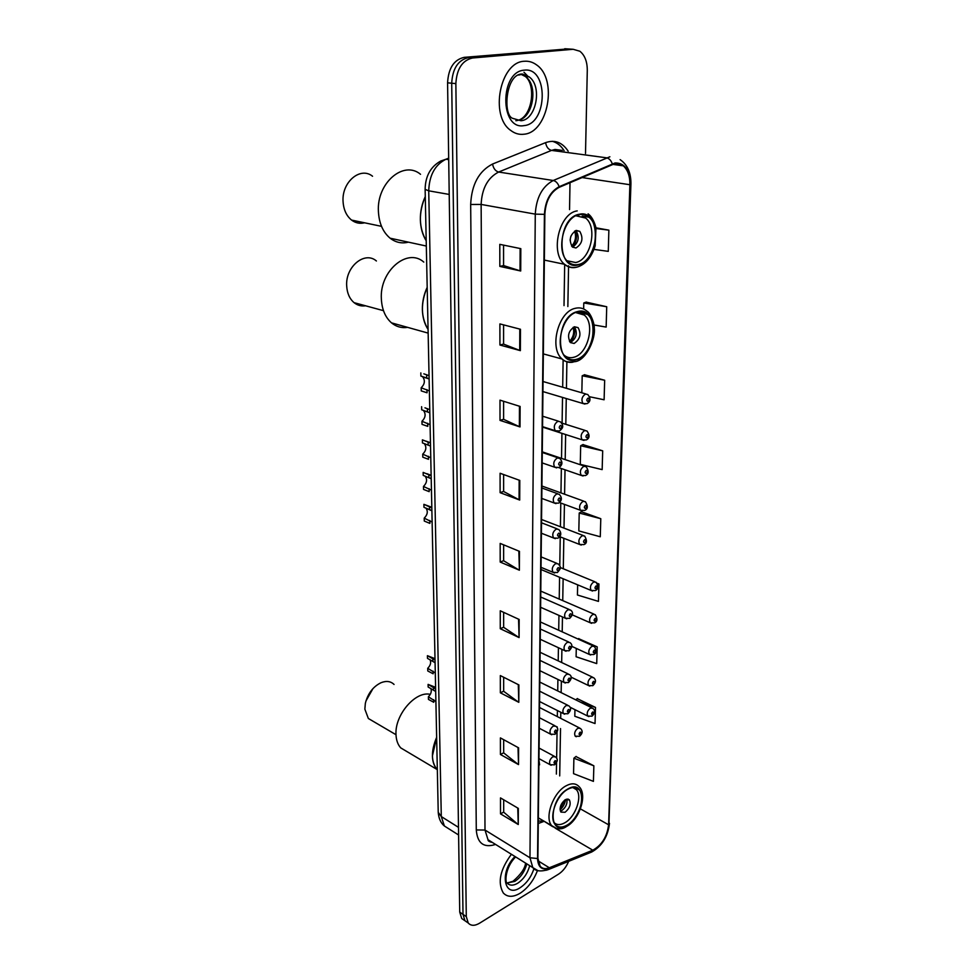 <?xml version="1.0" encoding="UTF-8"?>
<svg xmlns="http://www.w3.org/2000/svg" width="974" height="974" viewBox="0 0 974 974"><rect width="100%" height="100%" fill="white"/><g stroke="black" fill="none" stroke-linecap="round" stroke-linejoin="round"><path stroke-width="1.46" d="M539.572 764.846L538.951 760.146M567.647 48.931L464.148 57.356C453.945 59.706 448.43 68.192 447.577 82.827L459.728 912.114L461.713 918.506L464.537 920.454M585.508 153.515L587.285 70.311C587.261 61.569 584.79 55.201 579.859 51.232L573.138 49.284L472.5 58.002L468.311 57.685C458.109 60.035 452.569 68.545 451.705 83.228L463.003 914.367L464.975 920.759L467.8 922.707L464.975 920.759L463.003 914.367L451.705 83.228C452.569 68.545 458.109 60.035 468.311 57.685L568.938 49.017L468.311 57.685L464.148 57.356M524.389 61.265C500.027 61.666 489.484 116.04 510.656 130.37C514.771 133.548 519.227 134.838 524.012 134.217C548.119 132.537 558.005 79.186 536.504 64.844C532.778 62.105 528.736 60.912 524.389 61.265C500.027 61.666 489.484 116.04 510.656 130.37C514.771 133.548 519.227 134.838 524.012 134.217C548.119 132.537 558.005 79.186 536.504 64.844C532.778 62.105 528.736 60.912 524.389 61.265M511.411 854.283C500.088 869.636 497.373 882.517 503.266 892.939C507.393 897.31 513.006 897.407 520.116 893.243C527.823 888.142 533.63 880.533 537.514 870.439C533.63 880.533 527.823 888.142 520.116 893.243C513.006 897.407 507.393 897.31 503.266 892.939C497.373 882.517 500.088 869.636 511.411 854.283M615.069 163.547L623.299 165.836C627.816 169.902 630.008 176.197 629.886 184.719L608.604 824.795C607.106 836.642 601.835 845.115 592.801 850.205L549.324 867.773C545.452 869.271 542.396 868.747 540.156 866.227L537.892 858.325L544.856 214.268C545.683 201.07 550.468 192.097 559.222 187.312L615.069 163.547M615.081 162.938L559.161 186.716C550.188 191.61 545.27 200.827 544.417 214.353L537.538 858.532C538.025 867.31 541.946 870.537 549.263 868.224L592.728 850.643C601.993 845.42 607.386 836.739 608.92 824.588L630.263 184.646C629.849 170.097 624.784 162.865 615.081 162.938M571.823 49.199L564.75 48.737M593.86 765.808L573.893 758.21L573.552 773.66L593.422 781.367L593.86 765.808L575.963 756.542M574.952 709.656L574.806 716.255L595.041 723.548L595.491 707.416L577.265 698.662M576.279 648.416L576.097 656.756L596.721 663.598L597.196 646.858L578.605 638.652M593.982 324.975L606.157 327.081L606.717 306.737L586.129 302.11M589.708 396.783L604.111 399.778L604.659 380.237L584.497 374.771M602.687 450.84L580.674 445.739L580.273 464.354L602.163 469.614L602.687 450.84L582.939 444.594M600.788 518.704L579.213 513.03L578.824 530.927L600.276 536.759L600.788 518.704L581.441 511.752M472.5 58.002C462.285 60.364 456.745 68.91 455.856 83.618L466.29 916.619L468.251 923.023C470.966 925.982 474.74 926.031 479.573 923.206L558.638 874.08C562.899 871.28 566.235 867.03 568.67 861.333M518.801 702.315L500.356 692.806L500.332 675.579L518.874 684.917L518.801 702.315L518.29 684.612M518.521 764.59L500.429 754.485L500.405 737.902L518.606 747.837L518.521 764.59L518.022 747.521M518.265 824.515L500.502 813.874L500.49 797.901L518.338 808.396L518.265 824.515L517.754 808.055M519.702 500.052L500.112 492.674L500.088 473.254L519.787 480.413L519.702 500.052L519.069 499.772L519.154 480.182M520.019 426.929L500.015 420.391L499.991 400.156L520.116 406.438L520.019 426.929L519.373 426.673L519.471 406.243M520.36 350.64L499.93 345.027L499.893 323.916L520.457 329.261L520.36 350.64L519.702 350.421L519.799 329.09M520.713 270.991L499.832 266.401L499.796 244.352L520.81 248.65L520.713 270.991L520.043 270.809L520.14 248.516M519.093 637.58L500.271 628.717L500.259 610.795L519.166 619.464L519.093 637.58L518.558 619.196M519.386 570.204L500.198 562.059L500.173 543.407L519.471 551.357L519.386 570.204L518.85 551.101M594.018 249.393L608.275 251.365L608.872 230.156L596.027 227.831M577.655 584.826L577.436 595.017L598.462 601.384L598.949 583.998L597.172 583.268M500.198 562.059L503.631 560.671M503.631 544.831L503.631 560.744L518.777 569.9M500.271 628.717L503.643 627.219M503.643 612.354L503.643 627.305L518.485 637.24M499.832 266.401L503.57 265.573L520.043 270.809M499.93 345.027L503.582 344.053M503.582 324.878L503.582 344.114L519.702 350.421M500.015 420.391L503.607 419.258M503.595 401.276L503.607 419.331L519.373 426.673M500.112 492.674L503.619 491.407M503.619 474.533L503.619 491.48L519.069 499.772M500.502 813.874L503.692 812.085M503.692 799.776L503.692 812.194L517.693 824.114M500.429 754.485L503.68 752.792M503.668 739.68L503.68 752.89L517.949 764.2M500.356 692.806L503.668 691.211M503.655 677.247L503.668 691.296L518.205 701.962M579.213 513.03L581.636 511.642M580.674 445.739L583.134 444.497M604.659 380.237L582.196 375.781L584.704 374.673M581.831 392.802L582.196 375.781M606.717 306.737L583.779 302.975L586.336 302.037M583.645 308.965L583.779 302.975M608.872 230.156L596.149 228.525M598.949 583.998L597.354 583.523M597.196 646.858L590.463 644.678M578.045 639.041L578.787 638.518M595.491 707.416L580.054 701.974M575.707 699.831L577.448 698.528M573.893 758.21L576.145 756.396M503.57 265.622L503.558 245.119M579.323 214.621C563.435 216.569 555.156 251.937 568.146 261.848C571.166 264.441 574.563 265.33 578.325 264.526C594.116 261.969 602.042 227.137 588.953 217.214C586.117 214.84 582.902 213.976 579.323 214.621M425.273 196.602C418.479 212.782 418.783 227.514 426.21 240.797C422.558 234.941 420.61 227.94 420.354 219.795C420.232 211.626 421.864 203.895 425.273 196.602M575.951 215.778L585.654 218.079C597.987 227.405 590.536 260.143 575.671 262.517L567.026 260.752M576.291 230.412C569.9 234.588 568.609 240.14 572.42 247.055L575.951 247.993C582.318 243.78 583.584 238.228 579.761 231.337L576.291 230.412M572.542 247.165C578.641 242.721 579.786 237.206 575.987 230.631L575.853 230.521M575.658 230.595C577.485 236.645 576.401 242.124 572.395 247.031M574.611 231.106C576.474 236.682 575.476 241.71 571.616 246.178M420.537 174.297C403.528 159.943 376.561 183.173 378.411 211.468C379.056 223.265 382.952 232.177 390.111 238.192C395.7 242.489 401.799 243.817 408.423 242.161M372.543 176.245C360.392 166.262 341.594 182.114 343.067 201.545C343.591 209.702 346.427 215.887 351.565 220.075C355.559 223.046 359.893 223.947 364.58 222.803M577.375 311.972C562.375 314.809 553.999 347.365 565.736 356.837C568.828 359.601 572.395 360.441 576.425 359.333C591.352 355.948 599.375 323.892 587.553 314.432C584.631 311.863 581.235 311.035 577.375 311.972M427.184 287.342C420.549 303.158 420.841 317.195 428.073 329.443C424.518 324.062 422.619 317.487 422.375 309.744C422.253 301.952 423.86 294.489 427.184 287.342M575.671 312.544L584.303 315.065C595.431 323.952 587.894 354.098 573.844 357.251C570.387 358.213 567.27 357.628 564.494 355.498M574.429 326.777C568.366 330.904 567.026 336.176 570.399 342.58L574.112 343.457C580.163 339.293 581.478 334.021 578.081 327.641L574.429 326.777M570.35 342.544L570.46 342.507C576.474 338.392 577.801 333.145 574.453 326.765L578.081 327.641M574.161 326.862C575.5 332.706 574.161 337.856 570.131 342.324M573.15 327.325C574.526 332.694 573.296 337.394 569.473 341.436M423.787 262.091C407.449 247.335 379.47 271.015 381.358 298.908C381.893 309.355 385.278 317.341 391.487 322.844C396.284 326.777 401.665 328.287 407.631 327.361M376.402 260.983C364.726 250.683 345.21 266.839 346.695 286.015C347.134 293.259 349.593 298.811 354.073 302.658C357.507 305.386 361.33 306.42 365.567 305.787M567.83 789.269C556.41 795.149 548.447 817.697 555.326 824.601C558.248 827.705 562.181 827.863 567.111 825.1C578.495 818.903 586.153 796.72 579.262 789.841C576.45 786.882 572.627 786.688 567.83 789.269M436.644 737.33C430.922 751.015 431.044 761.729 437.009 769.46L437.009 769.46C434.124 766.197 432.59 761.692 432.407 755.958L436.644 737.33M572.773 787.516L576.304 789.61C582.793 796.087 575.585 816.942 564.871 822.75C560.379 825.27 556.763 825.185 553.999 822.506M565.31 799.666C560.634 803.647 559.173 807.799 560.951 812.109L565.066 812.292C569.741 808.298 571.178 804.147 569.388 799.861L565.31 799.666M560.367 811.086L561.901 810.49C565.955 807.288 567.586 803.489 566.807 799.082M565.602 799.508C564.993 803.635 563.142 807.069 560.074 809.82M564.75 800.031L560.05 808.785M430.313 694.365C415.606 690.651 394.64 714.928 396.004 734.591C396.235 740.216 397.818 744.647 400.752 747.898L407.376 751.843M394.056 684.454C390.659 681.191 386.301 680.619 380.992 682.725C373.03 686.67 367.819 693.549 365.347 703.338L364.86 709.133L368.355 718.495L373.127 721.296M372.969 688.581L365.944 700.976M423.848 373.833L428.998 375.66M426.977 389.624L427.038 392.778L421.255 390.903L421.182 387.762L429.364 390.951M420.829 372.896L420.902 376.074L429.108 378.813M422.034 376.427L422.753 376.914C425.297 380.554 424.774 384.17 421.182 387.762M424.968 407.814L429.753 409.677M427.708 423.252L427.769 426.356L422.034 424.36L421.961 421.267L430.07 424.664M421.62 406.682L421.693 409.798L429.826 412.745L423.593 410.651C426.028 414.193 425.492 417.736 421.961 421.267M430.52 446.043L422.46 442.902L422.399 439.846L430.459 443.036M428.414 456.258L428.487 459.302L422.801 457.183L422.728 454.164L430.764 457.731M424.067 443.487L424.421 443.754C426.746 447.2 426.186 450.67 422.728 454.164M431.202 478.721L423.227 475.385L423.154 472.39L431.141 475.762M429.12 488.656L429.181 491.651L423.544 489.411L423.483 486.44L431.445 490.202M425.029 476.091L425.224 476.249C427.452 479.598 426.868 482.994 423.483 486.44M431.811 507.296L423.897 504.337L431.823 507.892M429.814 520.457L429.875 523.391L424.287 521.053L424.214 518.131L432.115 522.064M423.897 504.337L423.97 507.284L431.884 510.79M425.955 508.099L426.003 508.148C428.146 511.399 427.549 514.735 424.214 518.131M434.988 658.68L427.428 655.685L435.025 660.043M433.077 671.11L433.138 673.789L427.781 670.976L427.72 668.298L435.293 672.997M427.428 655.685L427.489 658.375L435.074 662.697M430.094 659.727C431.275 662.649 430.484 665.498 427.72 668.298M435.597 687.352L428.097 684.381L435.622 688.886M433.698 699.673L433.759 702.303L428.438 699.405L428.377 696.775L435.889 701.609M428.097 684.381L428.158 687.023L435.682 691.479M430.837 688.472C431.859 691.309 431.044 694.085 428.377 696.775M447.577 82.827L455.856 83.618M459.728 912.114L466.29 916.619M448.685 158.178L445.958 159.237L448.71 159.651M438.215 811.805L425.127 189.37C425.346 176.172 430.557 166.724 440.747 161.027L445.958 159.237C435.037 164.703 429.291 175.223 428.73 190.819L449.209 194.435M425.127 189.37L428.73 190.819L441.295 816.565L458.486 827.352M458.608 834.998L444.375 826.001C440.772 823.042 438.714 818.477 438.227 812.304L441.295 816.565L444.375 826.001L448.904 828.862M552.757 826.707L544.174 821.301M538.269 823.493L543.796 821.447L538.293 820.936M629.886 184.719L581.88 177.524M537.538 858.532L529.966 857.777L535.274 214.134C536.272 197.649 542.274 186.436 553.244 180.494L609.882 156.777M562.241 150.398L554.985 149.436L551.54 150.398L498.615 172.045C487.731 177.718 481.899 188.506 481.132 204.43L485.003 830.043L488.011 839.722L492.54 842.547M612.256 163.778C611.063 160.357 609.115 158.36 606.437 157.788L551.54 150.398C548.362 149.546 546.39 146.964 545.598 142.642C554.754 139.452 562.278 142.314 568.183 151.201M552.319 141.279C557.043 142.594 560.975 145.71 564.092 150.653M495.51 844.385L494.67 844.702C483.469 847.928 477.345 843.009 476.286 829.945L470.673 204.467L481.132 204.43L535.274 214.134L544.417 214.353M537.611 870.452L532.802 867.603L529.966 857.777L485.003 830.043L476.286 829.945M549.263 868.224L546.718 870.208M470.673 204.467C471.599 184.549 478.891 171.071 492.552 164.034C493.428 168.465 495.449 171.132 498.615 172.045L553.244 180.494C555.923 181.127 557.895 183.197 559.161 186.716M592.728 850.643L590.256 852.591M608.92 824.588L630.921 184.208M620.109 159.626C627.475 164.691 631.079 172.848 630.933 184.11L630.263 184.646M492.552 164.034L545.598 142.642M573.138 49.284L568.938 49.017M494.816 843.959L494.67 844.702M549.324 867.773L538.025 860.821M592.801 850.205L555.204 828.144M608.604 824.795L580.407 808.87M559.697 775.913L560.525 728.576M560.695 718.337L560.805 712.298M561.146 692.624L561.353 681.13M561.669 662.527L561.901 649.354M562.205 631.858L562.461 616.968M562.741 600.617L563.13 578.751M563.301 568.779L563.824 538.281M564.007 528.127L564.421 504.374M564.591 494.22L565.017 469.797M565.2 459.631L565.638 434.526M565.809 424.335L566.259 398.536M566.442 388.322L566.892 361.853M567.854 306.53L568.572 265.744M569.547 209.58L570.009 182.649M517.389 120.326C532.717 119.412 538.999 85.566 525.376 76.496L521.394 74.523M527.47 75.814L523.988 72.246M521.187 74.511L518.631 75.071M519.227 119.924C532.547 114.895 535.98 84.799 525.376 76.496L529.016 76.812L522.661 74.097C505.847 72.648 502.45 114.993 512.641 118.341L520.98 120.739C536.321 119.826 542.64 85.907 529.016 76.812L521.833 74.474M524.061 125.609C547.851 123.881 548.581 66.804 524.341 70.165C499.613 71.321 499.772 130.504 524.061 125.609M578.325 264.879C600.106 261.19 601.53 208.984 579.335 214.256C556.751 217.531 556.069 271.49 578.325 264.879M576.608 267.205L576.121 267.326C571.835 268.264 567.976 267.253 564.543 264.295C549.835 253.082 559.222 213.05 577.217 210.895M570.886 236.158L570.094 240.14M512.799 881.336L507.064 883.028L514.808 881.409C520.713 877.416 524.718 871.572 526.812 863.877M515.636 856.913C504.8 867.712 505.043 882.87 507.052 883.016C509.658 885.768 513.201 885.841 517.681 883.248C523.598 879.242 527.604 873.386 529.698 865.679M514.99 856.523C499.175 871.852 503.935 898.746 520.14 887.716C526.532 883.455 531.134 877.136 533.947 868.747M576.425 359.674C597.683 354.719 599.034 305.13 577.387 311.619C555.363 316.258 554.717 367.405 576.425 359.674M575.317 308.295C579.676 307.248 583.499 308.174 586.811 311.071C590.573 312.812 594.651 323.672 594.274 328.068C595.771 337.674 586.957 359.467 575.646 361.561C568.999 362.669 564.494 361.817 562.132 359.016C548.837 348.315 558.321 311.449 575.317 308.295M572.968 362.17C568.877 362.912 565.261 361.853 562.132 359.016L543.346 353.903M567.099 825.355C585.751 815.214 586.786 777.52 567.83 789.001C548.593 799.13 548.106 837.664 567.099 825.355M566.04 785.848C571.47 782.95 575.792 783.181 578.97 786.529C587.967 794.711 579.238 819.694 566.746 826.366C561.828 829.836 556.872 829.653 551.881 825.818C544.089 818.002 553.11 792.471 566.04 785.848M556.653 828.521L538.33 817.868M584.96 404.076L582.963 403.504C581.04 399.754 581.892 396.601 585.496 394.044L587.785 394.531C590.938 398.549 590.682 401.592 587.005 403.662L582.963 403.504L542.932 391.585M587.992 398.123C586.458 399.717 586.433 400.825 587.919 401.446C589.453 399.851 589.489 398.743 587.992 398.123M583.998 440.406L582.099 439.822C580.273 436.182 581.125 433.089 584.668 430.532L586.993 431.007C589.976 435.268 589.708 438.263 586.202 439.968L582.099 439.822L542.555 427.099M587.139 434.599C585.618 436.206 585.593 437.289 587.066 437.862C588.588 436.255 588.613 435.171 587.139 434.599M583.061 475.994L581.259 475.409C579.518 471.879 580.382 468.835 583.852 466.29L586.202 466.741C589.039 471.197 588.783 474.131 585.411 475.556L581.259 475.409L558.723 467.617M586.299 470.345C584.79 471.952 584.765 473.011 586.226 473.534C587.736 471.927 587.76 470.868 586.299 470.345M582.135 510.875L580.443 510.279C578.787 506.845 579.652 503.862 583.061 501.33L585.435 501.744C588.162 506.249 587.894 509.134 584.631 510.425L580.443 510.279L559.429 502.535M585.484 505.372C583.986 506.979 583.962 508.026 585.411 508.489C586.896 506.882 586.92 505.835 585.484 505.372M581.247 545.063L579.652 544.466C578.057 541.13 578.933 538.196 582.269 535.676L584.668 536.065C587.273 540.643 587.005 543.48 583.876 544.6L579.652 544.466L559.697 536.662M584.668 539.693C583.195 541.313 583.17 542.335 584.595 542.762C586.08 541.142 586.105 540.12 584.668 539.693M592.557 591.035L591.133 590.463C589.66 587.298 590.536 584.449 593.75 581.941L596.112 582.269C598.657 586.445 598.401 589.209 595.345 590.573L591.133 590.463L541.008 569.51M596.1 585.91C594.664 587.517 594.627 588.503 596.015 588.856C597.452 587.249 597.488 586.263 596.1 585.91M591.595 623.323L590.268 622.763C588.856 619.683 589.733 616.895 592.886 614.387L595.272 614.691C597.695 618.965 597.439 621.692 594.505 622.861L590.268 622.763L572.213 614.837M595.211 618.332C593.787 619.951 593.763 620.913 595.138 621.229C596.563 619.61 596.587 618.648 595.211 618.332M590.67 655.015L589.416 654.467C588.065 651.46 588.941 648.708 592.046 646.212L594.444 646.48C596.794 650.729 596.538 653.42 593.665 654.552L589.416 654.467L571.689 646.298M594.347 650.145C592.935 651.764 592.91 652.714 594.274 652.982C595.686 651.363 595.711 650.413 594.347 650.145M589.757 686.098L588.576 685.562C587.298 682.64 588.174 679.925 591.218 677.441L593.629 677.673C596.319 679.974 596.064 682.64 592.849 685.647L588.576 685.562L570.971 677.088M593.507 681.35C592.107 682.981 592.082 683.906 593.422 684.138C594.822 682.518 594.846 681.581 593.507 681.35M588.868 716.608L587.76 716.085C586.531 713.236 587.407 710.57 590.414 708.086L592.825 708.281C595.443 710.63 595.175 713.248 592.046 716.158L587.76 716.085L569.936 707.148M592.667 711.982C591.279 713.613 591.255 714.526 592.594 714.709C593.982 713.078 594.006 712.177 592.667 711.982M576.291 736.734L575.208 736.186C573.99 733.361 574.891 730.695 577.899 728.211L580.37 728.406C582.951 730.804 582.683 733.434 579.567 736.283L575.208 736.186M580.151 732.131C578.751 733.787 578.726 734.688 580.09 734.859C581.49 733.215 581.515 732.302 580.151 732.131M557.919 421.267L560.367 421.791C565.139 426.929 561.511 429.096 559.502 430.958L555.29 430.752C553.39 427.002 554.267 423.836 557.919 421.267M560.379 428.767C561.949 427.136 561.974 426.015 560.427 425.419C558.845 427.05 558.832 428.17 560.379 428.767M557.347 431.385L542.555 426.661M426.649 374.71L426.722 377.888M557.359 457.938L559.843 458.437C562.85 462.102 562.558 465.097 558.979 467.447L554.705 467.24C552.891 463.6 553.78 460.507 557.359 457.938M559.794 465.353C561.353 463.709 561.377 462.626 559.843 462.078C558.285 463.721 558.26 464.805 559.794 465.353M556.653 467.885L542.165 462.906M427.391 408.617L427.452 411.746M556.824 493.867L559.332 494.329C562.29 497.836 561.998 500.782 558.455 503.181L554.145 502.998C552.416 499.455 553.305 496.411 556.824 493.867M559.222 501.184C560.768 499.54 560.793 498.469 559.283 497.982C557.725 499.625 557.712 500.697 559.222 501.184M555.971 503.631L541.775 498.42M428.11 441.904L428.17 444.96M556.288 529.052L558.82 529.491C561.681 532.948 561.389 535.858 557.932 538.196L553.597 538.025C551.941 534.592 552.842 531.597 556.288 529.052M558.674 536.297C560.196 534.641 560.22 533.594 558.723 533.155C557.189 534.811 557.165 535.858 558.674 536.297M555.314 538.659L541.398 533.228M428.816 474.557L428.877 477.577M555.764 563.532L558.321 563.934C561.255 567.915 561.426 567.538 557.432 572.517L553.049 572.347C551.479 569.011 552.38 566.077 555.764 563.532M558.126 570.703C559.636 569.035 559.66 568.012 558.175 567.623C556.653 569.279 556.641 570.314 558.126 570.703M554.669 572.98L541.033 567.343M429.51 506.626L429.571 509.572M568 609.7L570.508 610.041C573.43 612.135 573.15 614.911 569.656 618.38L565.31 618.234C563.849 615.069 564.75 612.22 568 609.7M570.301 616.688C571.775 615.032 571.799 614.046 570.362 613.717C568.889 615.373 568.865 616.359 570.301 616.688M566.746 618.843L540.607 607.277M567.379 642.256L569.9 642.56C572.761 644.642 572.468 647.381 569.059 650.79L564.677 650.656C563.289 647.576 564.189 644.776 567.379 642.256M569.668 649.171C571.117 647.515 571.141 646.541 569.717 646.261C568.256 647.917 568.244 648.891 569.668 649.171M566.028 651.253L540.253 639.285M566.783 674.178L569.303 674.458C572.164 676.248 571.884 678.951 568.463 682.579L564.068 682.445C562.741 679.45 563.642 676.699 566.783 674.178M569.035 681.021C570.484 679.365 570.496 678.415 569.096 678.172C567.647 679.84 567.623 680.789 569.035 681.021M565.322 683.03L539.913 670.696M566.186 705.505L568.719 705.736C571.446 707.842 571.154 710.509 567.866 713.759L563.471 713.65C562.193 710.728 563.094 708.013 566.186 705.505M568.414 712.274C569.851 710.606 569.863 709.681 568.475 709.474C567.038 711.142 567.026 712.079 568.414 712.274M564.64 714.21L539.584 701.524M553.305 726.044L555.911 726.275C558.613 728.345 558.321 731.024 555.022 734.299L550.553 734.177C549.299 731.267 550.213 728.552 553.305 726.044M555.557 732.838C556.994 731.157 557.006 730.22 555.594 730.05C554.145 731.73 554.133 732.667 555.557 732.838M551.71 734.749L539.292 728.26M432.809 658.461L432.858 661.163M552.842 756.701L555.46 756.895C558.09 758.929 557.798 761.571 554.571 764.821L550.091 764.7C548.886 761.875 549.799 759.209 552.842 756.701M555.07 763.421C556.495 761.729 556.507 760.828 555.107 760.682C553.682 762.374 553.658 763.287 555.07 763.421M551.162 765.272L538.963 758.624M433.43 687.242L433.491 689.896M461.713 918.506L468.251 923.023M623.299 165.836L612.39 164.326M492.406 842.461C489.313 841.804 487.84 840.891 488.011 839.722L532.802 867.603C535.383 871.17 540.509 871.852 548.179 869.636L591.644 852.031C601.956 846.223 607.91 836.642 609.505 823.31M556.373 774.087L556.556 762.496M556.629 758.283L557.055 731.949M557.128 727.712L557.14 726.823M557.311 716.596L557.408 710.57M557.725 690.931L557.907 679.45M558.212 660.883L558.431 647.747M558.711 630.275L558.954 615.422M559.222 599.095L559.575 577.265M559.77 565.59L560.245 536.881M560.403 526.739L560.793 503.047M560.963 492.893L561.353 468.531M561.523 458.377L561.925 433.333M562.095 423.166L562.522 397.416M562.68 387.226L563.13 359.869M564.019 305.617L564.677 264.928M517.924 120.386L515.855 120.727M544.356 260.082L564.543 264.295C568.366 267.241 572.651 268.154 577.424 267.01C585.666 264.331 591.583 257.282 595.163 245.874L595.991 227.685C594.006 220.696 591.364 216.082 588.077 213.83M577.338 215.181L578.702 215.424M582.196 216.033L588.953 217.214M575.987 230.631L579.761 231.337M426.32 246.045L390.111 238.192M381.516 226.345L351.565 220.075M525.595 863.122C525.01 868.431 520.895 874.409 513.237 881.068M577.326 311.984L587.553 314.432M428.146 333.108L391.487 322.844M383.476 310.669L354.073 302.658M575.11 787.552L579.262 789.841M400.752 747.898L437.326 769.643M567.939 799.045L569.388 799.861M396.004 734.713L368.355 718.495M543.042 381.516L585.824 393.959M561.718 423.045L585.143 430.423M542.287 451.863L584.461 466.144M541.909 486.014L583.791 501.16M541.556 519.495L583.134 535.469M560.245 567.513L594.737 581.709M540.777 591.108L593.982 614.131M540.448 621.984L593.239 645.932M540.12 652.3L592.496 677.137M539.791 682.068L591.766 707.769M539.523 707.501L579.335 727.87M542.664 416.227L558.37 421.158M429.108 378.91L422.753 376.914M429.12 409.311L429.753 409.518M542.274 452.484L557.968 457.804M426.015 441.137L430.447 442.732M541.897 487.998L557.566 493.684M430.252 445.873L424.421 443.754M426.843 473.668L431.141 475.312M541.52 522.807L557.165 528.845M430.532 478.295L425.224 476.249M541.142 556.909L556.775 563.301M430.508 509.986L426.003 508.148M540.716 597.025L569.133 609.444M540.363 629.021L568.621 641.976M540.034 660.409L568.11 673.886M539.693 691.211L567.598 705.176M539.413 717.716L554.815 725.703M539.085 748.069L554.425 756.335"/></g></svg>
